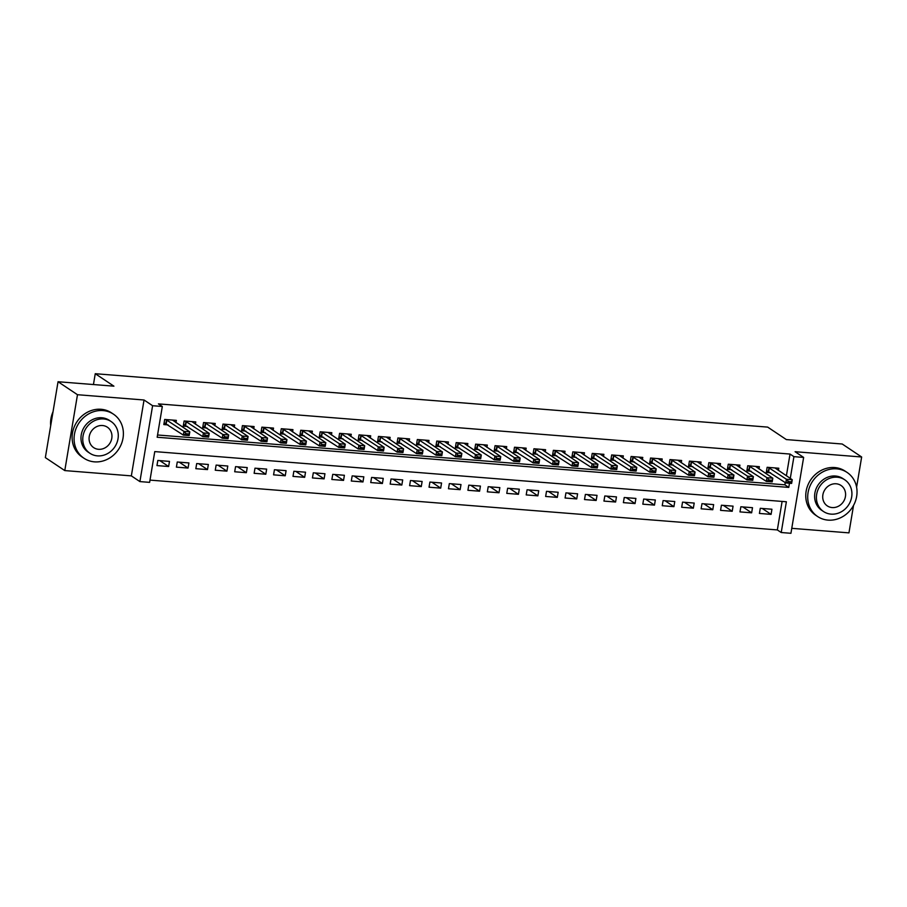 <?xml version="1.0" encoding="UTF-8"?>
<svg xmlns="http://www.w3.org/2000/svg" width="907" height="907" viewBox="0 0 907 907"><rect width="100%" height="100%" fill="white"/><g stroke="black" fill="none" stroke-linecap="round" stroke-linejoin="round"><path stroke-width="1.36" d="M786.392 475.812L790.031 454.056L793.92 456.652L803.636 457.423L790.938 533.293L781.222 532.522L786.369 501.764L154.768 451.595L149.621 482.365L139.905 481.594L152.603 405.712L162.319 406.483L157.172 437.242L788.773 487.41L789.475 483.238M131.345 475.88L144.043 399.998L77.48 394.715L58.048 381.734L45.35 457.604L64.782 470.586L131.345 475.88L139.905 481.594M791.777 528.327L848.952 532.874L853.544 505.403M149.995 480.109L777.344 529.926L781.222 532.522M77.48 394.715L64.782 470.586M856.605 487.172L861.65 456.992L795.088 451.709L803.636 457.423M58.048 381.734L113.919 386.167L95.258 373.707L767.673 427.106L786.335 439.578L842.218 444.011L861.65 456.992M175.969 422.639L176.343 420.372L164.689 419.453L163.827 424.578L168.101 424.918M195.402 424.181L195.776 421.914L184.121 420.995L183.259 426.12L187.534 426.46M214.834 425.723L215.22 423.467L203.553 422.537L202.692 427.662L206.966 428.002M234.267 427.265L234.652 425.009L222.986 424.079L222.136 429.204L226.399 429.544M253.711 428.807L254.085 426.551L242.418 425.621L241.568 430.746L245.831 431.086M273.143 430.349L273.517 428.093L261.862 427.163L261.001 432.299L265.275 432.628M292.576 431.902L292.95 429.635L281.295 428.716L280.433 433.841L284.707 434.181M312.008 433.444L312.382 431.176L300.727 430.258L299.866 435.383L304.14 435.723M331.44 434.986L331.815 432.718L320.16 431.8L319.298 436.925L323.572 437.265M350.873 436.528L351.258 434.272L339.592 433.342L338.73 438.466L343.005 438.807M370.305 438.07L370.691 435.813L359.025 434.884L358.174 440.008L362.437 440.349M389.749 439.612L390.123 437.355L378.457 436.426L377.607 441.55L381.87 441.89M409.182 441.153L409.556 438.897L397.901 437.968L397.039 443.104L401.313 443.432M428.614 442.707L428.988 440.439L417.333 439.521L416.472 444.645L420.746 444.986M448.047 444.249L448.421 441.981L436.766 441.063L435.904 446.187L440.178 446.527M467.479 445.791L467.853 443.523L456.198 442.605L455.337 447.729L459.611 448.069M486.912 447.332L487.297 445.076L475.631 444.147L474.769 449.271L479.043 449.611M506.344 448.874L506.73 446.618L495.063 445.688L494.213 450.813L498.476 451.153M525.777 450.416L526.162 448.16L514.496 447.23L513.645 452.355L517.908 452.695M545.22 451.958L545.595 449.702L533.94 448.772L533.078 453.908L537.352 454.237M564.653 453.511L565.027 451.244L553.372 450.325L552.51 455.45L556.785 455.79M584.085 455.053L584.459 452.786L572.805 451.867L571.943 456.992L576.217 457.332M603.518 456.595L603.892 454.328L592.237 453.409L591.375 458.534L595.65 458.874M622.95 458.137L623.336 455.881L611.669 454.951L610.808 460.076L615.082 460.416M642.383 459.679L642.768 457.423L631.102 456.493L630.252 461.618L634.515 461.958M661.815 461.221L662.201 458.965L650.534 458.035L649.684 463.16L653.947 463.5M681.259 462.763L681.633 460.507L669.967 459.577L669.117 464.713L673.391 465.053M700.692 464.316L701.066 462.048L689.411 461.13L688.549 466.255L692.823 466.595M720.124 465.858L720.498 463.59L708.843 462.672L707.982 467.797L712.256 468.137M739.556 467.4L739.931 465.132L728.276 464.214L727.414 469.338L731.688 469.679M758.989 468.942L759.374 466.686L747.708 465.756L746.846 470.88L751.121 471.221M762.254 508.476L771.086 514.371L759.42 513.441L760.281 508.317L771.936 509.235L771.086 514.371M742.822 506.922L751.642 512.818L739.987 511.899L740.849 506.775L752.504 507.693L751.642 512.818M723.389 505.38L732.21 511.276L720.555 510.358L721.416 505.222L733.071 506.151L732.21 511.276M703.957 503.839L712.777 509.734L701.122 508.816L701.973 503.68L713.639 504.609L712.777 509.734M684.513 502.297L693.345 508.192L681.69 507.262L682.54 502.138L694.206 503.068L693.345 508.192M665.08 500.755L673.912 506.65L662.246 505.721L663.108 500.596L674.774 501.526L673.912 506.65M645.648 499.213L654.48 505.108L642.814 504.179L643.675 499.054L655.33 499.984L654.48 505.108M626.215 497.671L635.047 503.566L623.381 502.637L624.243 497.512L635.898 498.431L635.047 503.566M606.783 496.118L615.604 502.013L603.949 501.095L604.81 495.97L616.465 496.889L615.604 502.013M587.351 494.576L596.171 500.471L584.516 499.553L585.378 494.417L597.033 495.347L596.171 500.471M567.918 493.034L576.739 498.929L565.084 498.011L565.934 492.875L577.6 493.805L576.739 498.929M548.474 491.492L557.306 497.387L545.651 496.458L546.502 491.333L558.168 492.263L557.306 497.387M529.042 489.95L537.874 495.846L526.207 494.916L527.069 489.791L538.735 490.721L537.874 495.846M509.609 488.408L518.441 494.304L506.775 493.374L507.637 488.249L519.292 489.179L518.441 494.304M490.177 486.866L499.009 492.762L487.342 491.832L488.204 486.708L499.859 487.626L499.009 492.762M470.744 485.313L479.576 491.209L467.91 490.29L468.772 485.166L480.427 486.084L479.576 491.209M451.312 483.771L460.132 489.667L448.477 488.748L449.339 483.612L460.994 484.542L460.132 489.667M431.879 482.229L440.7 488.125L429.045 487.206L429.895 482.07L441.562 483L440.7 488.125M412.447 480.687L421.267 486.583L409.613 485.653L410.463 480.529L422.129 481.458L421.267 486.583M393.003 479.145L401.835 485.041L390.169 484.111L391.03 478.987L402.697 479.916L401.835 485.041M373.571 477.604L382.403 483.499L370.736 482.569L371.598 477.445L383.253 478.374L382.403 483.499M354.138 476.062L362.97 481.957L351.304 481.027L352.165 475.903L363.82 476.821L362.97 481.957M334.706 474.508L343.538 480.404L331.871 479.486L332.733 474.361L344.388 475.279L343.538 480.404M315.273 472.966L324.094 478.862L312.439 477.944L313.3 472.808L324.955 473.737L324.094 478.862M295.841 471.425L304.661 477.32L293.006 476.402L293.857 471.266L305.523 472.196L304.661 477.32M276.408 469.883L285.229 475.778L273.574 474.849L274.424 469.724L286.09 470.654L285.229 475.778M256.964 468.341L265.796 474.236L254.13 473.307L254.992 468.182L266.658 469.112L265.796 474.236M237.532 466.799L246.364 472.694L234.698 471.765L235.559 466.64L247.226 467.57L246.364 472.694M218.099 465.257L226.931 471.152L215.265 470.223L216.127 465.098L227.782 466.017L226.931 471.152M198.667 463.704L207.499 469.599L195.833 468.681L196.694 463.556L208.349 464.475L207.499 469.599M179.235 462.162L188.055 468.057L176.4 467.139L177.262 462.003L188.917 462.933L188.055 468.057M777.344 529.926L782.106 501.424M169.484 461.391L157.818 460.461L156.968 465.586L168.623 466.515L169.484 461.391M790.031 454.056L158.43 403.887L162.319 406.483M157.546 434.986L784.884 484.814L785.258 482.592M778.421 470.484L778.807 468.227L767.141 467.298L766.29 472.422L770.553 472.762M95.258 373.707L93.444 384.545M144.043 399.998L152.603 405.712M790.28 478.408L793.92 456.652M784.884 484.814L788.773 487.41M159.802 460.62L168.623 466.515M774.929 467.921L792.253 479.724L791.63 483.408L785.802 482.955L766.585 470.631M788.534 482.207L791.448 482.433L791.55 481.821L788.637 481.583L785.802 482.955L786.426 479.259L768.308 467.388M788.637 481.583L786.426 479.259L792.253 479.724L791.55 481.821M791.63 483.408L791.448 482.433M828.08 520.119A26.518 23.797 123.7 0 0 855.018 502.263A26.518 23.797 123.7 0 0 847.093 472.434A26.518 23.797 123.7 0 0 836.662 468.851A26.518 23.797 123.7 0 0 809.724 486.696A26.518 23.797 123.7 0 0 817.638 516.537A26.518 23.797 123.7 0 0 828.08 520.119M847.093 472.434L845.154 471.141A26.518 23.797 123.7 0 0 834.712 467.547A26.518 23.797 123.7 0 0 807.774 485.404A26.518 23.797 123.7 0 0 815.699 515.233L817.638 516.537M823.556 511.548L821.765 510.358A19.092 17.131 -56.3 0 1 816.062 488.884A19.092 17.131 -56.3 0 1 835.46 476.028A19.092 17.131 -56.3 0 1 842.977 478.613L844.757 479.803A19.092 17.131 123.7 0 0 837.252 477.218A19.092 17.131 123.7 0 0 817.853 490.075A19.092 17.131 123.7 0 0 823.556 511.548A19.092 17.131 123.7 0 0 831.073 514.133A19.092 17.131 123.7 0 0 850.471 501.288A19.092 17.131 123.7 0 0 844.757 479.803M836.152 483.782A12.301 11.043 123.7 0 0 823.647 492.07A12.301 11.043 123.7 0 0 827.32 505.913A12.301 11.043 123.7 0 0 832.173 507.569A12.301 11.043 123.7 0 0 844.666 499.292A12.301 11.043 123.7 0 0 840.993 485.449A12.301 11.043 123.7 0 0 836.152 483.782M94.441 461.856A26.518 23.797 123.7 0 0 121.379 443.999A26.518 23.797 123.7 0 0 113.466 414.17A26.518 23.797 123.7 0 0 103.024 410.576A26.518 23.797 123.7 0 0 76.086 428.433A26.518 23.797 123.7 0 0 84.011 458.262A26.518 23.797 123.7 0 0 94.441 461.856M113.466 414.17L111.516 412.866A26.518 23.797 123.7 0 0 101.085 409.284A26.518 23.797 123.7 0 0 74.136 427.129A26.518 23.797 123.7 0 0 82.061 456.969L84.011 458.262M89.918 453.285L88.126 452.094A19.092 17.131 -56.3 0 1 82.424 430.61A19.092 17.131 -56.3 0 1 101.822 417.764A19.092 17.131 -56.3 0 1 109.339 420.338L111.13 421.54A19.092 17.131 123.7 0 0 103.613 418.955A19.092 17.131 123.7 0 0 84.215 431.811A19.092 17.131 123.7 0 0 89.918 453.285A19.092 17.131 123.7 0 0 97.434 455.87A19.092 17.131 123.7 0 0 116.833 443.013A19.092 17.131 123.7 0 0 111.13 421.54M102.514 425.519A12.301 11.043 123.7 0 0 90.008 433.795A12.301 11.043 123.7 0 0 93.693 447.639A12.301 11.043 123.7 0 0 98.534 449.305A12.301 11.043 123.7 0 0 111.028 441.017A12.301 11.043 123.7 0 0 107.355 427.186A12.301 11.043 123.7 0 0 102.514 425.519M53.025 411.744A26.518 23.797 123.7 0 0 50.701 425.61M755.486 466.368L772.821 478.182L772.197 481.866L766.37 481.402L747.153 469.089M769.091 480.653L772.016 480.891L772.118 480.279L769.193 480.041L766.37 481.402L766.982 477.717L748.876 465.847M769.193 480.041L766.982 477.717L772.821 478.182L772.118 480.279M772.197 481.866L772.016 480.891M736.053 464.826L753.388 476.64L752.765 480.325L746.937 479.86L727.72 467.547M749.658 479.111L752.572 479.35L752.674 478.737L749.76 478.499L746.937 479.86L747.549 476.175L729.443 464.305M749.76 478.499L747.549 476.175L753.388 476.64L752.674 478.737M752.765 480.325L752.572 479.35M716.621 463.284L733.944 475.087L733.332 478.783L727.505 478.318L708.288 466.005M730.226 477.57L733.139 477.808L733.241 477.184L730.328 476.957L727.505 478.318L728.117 474.633L710.011 462.763M730.328 476.957L728.117 474.633L733.944 475.087L733.241 477.184M733.332 478.783L733.139 477.808M697.188 461.742L714.512 473.545L713.9 477.241L708.072 476.776L688.844 464.463M710.793 476.028L713.707 476.254L713.809 475.642L710.895 475.415L708.072 476.776L708.684 473.08L690.578 461.221M710.895 475.415L708.684 473.08L714.512 473.545L713.809 475.642M713.9 477.241L713.707 476.254M677.756 460.2L695.079 472.003L694.467 475.699L688.628 475.234L669.411 462.91M691.361 474.486L694.274 474.712L694.377 474.1L691.463 473.873L688.628 475.234L689.252 471.538L671.135 459.679M691.463 473.873L689.252 471.538L695.079 472.003L694.377 474.1M694.467 475.699L694.274 474.712M658.323 458.659L675.647 470.461L675.035 474.157L669.196 473.692L649.979 461.368M671.928 472.944L674.842 473.171L674.944 472.558L672.03 472.332L669.196 473.692L669.819 469.996L651.702 458.126M672.03 472.332L669.819 469.996L675.647 470.461L674.944 472.558M675.035 474.157L674.842 473.171M638.891 457.117L656.214 468.919L655.591 472.604L649.763 472.15L630.546 459.826M652.496 471.402L655.41 471.629L655.512 471.016L652.598 470.778L649.763 472.15L650.387 468.454L632.27 456.584M652.598 470.778L650.387 468.454L656.214 468.919L655.512 471.016M655.591 472.604L655.41 471.629M619.447 455.563L636.782 467.377L636.158 471.062L630.331 470.597L611.114 458.284M633.052 469.849L635.977 470.087L636.079 469.475L633.154 469.236L630.331 470.597L630.943 466.912L612.837 455.042M633.154 469.236L630.943 466.912L636.782 467.377L636.079 469.475M636.158 471.062L635.977 470.087M600.015 454.022L617.35 465.835L616.726 469.52L610.899 469.055L591.681 456.743M613.62 468.307L616.533 468.545L616.635 467.933L613.722 467.695L610.899 469.055L611.511 465.37L593.405 453.5M613.722 467.695L611.511 465.37L617.35 465.835L616.635 467.933M616.726 469.52L616.533 468.545M580.582 452.48L597.906 464.282L597.294 467.978L591.466 467.513L572.249 455.201M594.187 466.765L597.101 467.003L597.203 466.379L594.289 466.153L591.466 467.513L592.078 463.828L573.972 451.958M594.289 466.153L592.078 463.828L597.906 464.282L597.203 466.379M597.294 467.978L597.101 467.003M561.15 450.938L578.473 462.74L577.861 466.436L572.034 465.971L552.805 453.647M574.755 465.223L577.668 465.45L577.77 464.838L574.857 464.611L572.034 465.971L572.646 462.275L554.54 450.416M574.857 464.611L572.646 462.275L578.473 462.74L577.77 464.838M577.861 466.436L577.668 465.45M541.717 449.396L559.041 461.198L558.429 464.894L552.59 464.429L533.373 452.105M555.322 463.681L558.236 463.908L558.338 463.296L555.424 463.069L552.59 464.429L553.213 460.733L535.096 448.874M555.424 463.069L553.213 460.733L559.041 461.198L558.338 463.296M558.429 464.894L558.236 463.908M522.285 447.854L539.608 459.656L538.996 463.352L533.157 462.887L513.94 450.564M535.89 462.139L538.803 462.366L538.905 461.754L535.992 461.527L533.157 462.887L533.781 459.191L515.664 447.321M535.992 461.527L533.781 459.191L539.608 459.656L538.905 461.754M538.996 463.352L538.803 462.366M502.852 446.312L520.176 458.114L519.552 461.799L513.725 461.346L494.508 449.022M516.457 460.597L519.371 460.824L519.473 460.212L516.559 459.974L513.725 461.346L514.348 457.65L496.231 445.779M516.559 459.974L514.348 457.65L520.176 458.114L519.473 460.212M519.552 461.799L519.371 460.824M483.408 444.759L500.743 456.572L500.12 460.257L494.292 459.792L475.075 447.48M497.013 459.044L499.938 459.282L500.04 458.67L497.127 458.432L494.292 459.792L494.916 456.108L476.799 444.237M497.127 458.432L494.916 456.108L500.743 456.572L500.04 458.67M500.12 460.257L499.938 459.282M463.976 443.217L481.311 455.019L480.687 458.715L474.86 458.25L455.643 445.938M477.581 457.502L480.495 457.74L480.608 457.117L477.683 456.89L474.86 458.25L475.472 454.566L457.366 442.695M477.683 456.89L475.472 454.566L481.311 455.019L480.608 457.117M480.687 458.715L480.495 457.74M444.543 441.675L461.867 453.477L461.255 457.173L455.427 456.709L436.21 444.396M458.148 455.96L461.062 456.198L461.164 455.575L458.25 455.348L455.427 456.709L456.04 453.024L437.934 441.153M458.25 455.348L456.04 453.024L461.867 453.477L461.164 455.575M461.255 457.173L461.062 456.198M425.111 440.133L442.435 451.935L441.822 455.631L435.995 455.167L416.767 442.843M438.716 454.418L441.63 454.645L441.732 454.033L438.818 453.806L435.995 455.167L436.607 451.471L418.501 439.612M438.818 453.806L436.607 451.471L442.435 451.935L441.732 454.033M441.822 455.631L441.63 454.645M405.678 438.591L423.002 450.394L422.39 454.09L416.551 453.625L397.334 441.301M419.283 452.876L422.197 453.103L422.299 452.491L419.385 452.264L416.551 453.625L417.175 449.929L399.057 438.07M419.385 452.264L417.175 449.929L423.002 450.394L422.299 452.491M422.39 454.09L422.197 453.103M386.246 437.049L403.57 448.852L402.957 452.548L397.119 452.083L377.902 439.759M399.851 451.335L402.765 451.561L402.867 450.949L399.953 450.711L397.119 452.083L397.742 448.387L379.625 436.516M399.953 450.711L397.742 448.387L403.57 448.852L402.867 450.949M402.957 452.548L402.765 451.561M366.813 435.507L384.137 447.31L383.514 450.994L377.686 450.541L358.469 438.217M380.418 449.793L383.332 450.019L383.434 449.407L380.521 449.169L377.686 450.541L378.31 446.845L360.192 434.975M380.521 449.169L378.31 446.845L384.137 447.31L383.434 449.407M383.514 450.994L383.332 450.019M347.37 433.954L364.705 445.768L364.081 449.453L358.254 448.988L339.037 436.675M360.975 448.239L363.9 448.477L364.002 447.865L361.088 447.627L358.254 448.988L358.877 445.303L340.76 433.433M361.088 447.627L358.877 445.303L364.705 445.768L364.002 447.865M364.081 449.453L363.9 448.477M327.937 432.412L345.272 444.215L344.649 447.911L338.821 447.446L319.604 435.133M341.542 446.697L344.456 446.936L344.569 446.312L341.644 446.085L338.821 447.446L339.433 443.761L321.327 431.891M341.644 446.085L339.433 443.761L345.272 444.215L344.569 446.312M344.649 447.911L344.456 446.936M308.505 430.87L325.828 442.673L325.216 446.369L319.389 445.904L300.172 433.591M322.11 445.156L325.023 445.394L325.125 444.77L322.212 444.543L319.389 445.904L320.001 442.219L301.895 430.349M322.212 444.543L320.001 442.219L325.828 442.673L325.125 444.77M325.216 446.369L325.023 445.394M289.072 429.328L306.396 441.131L305.784 444.827L299.956 444.362L280.728 432.038M302.677 443.614L305.591 443.84L305.693 443.228L302.779 443.001L299.956 444.362L300.568 440.666L282.462 428.807M302.779 443.001L300.568 440.666L306.396 441.131L305.693 443.228M305.784 444.827L305.591 443.84M269.64 427.787L286.963 439.589L286.351 443.285L280.512 442.82L261.295 430.496M283.245 442.072L286.159 442.299L286.261 441.686L283.347 441.46L280.512 442.82L281.136 439.124L263.03 427.265M283.347 441.46L281.136 439.124L286.963 439.589L286.261 441.686M286.351 443.285L286.159 442.299M250.207 426.245L267.531 438.047L266.919 441.743L261.08 441.278L241.863 428.954M263.812 440.53L266.726 440.757L266.828 440.144L263.914 439.906L261.08 441.278L261.704 437.582L243.586 425.712M263.914 439.906L261.704 437.582L267.531 438.047L266.828 440.144M266.919 441.743L266.726 440.757M230.775 424.703L248.099 436.505L247.475 440.19L241.647 439.736L222.43 427.412M244.38 438.988L247.294 439.215L247.396 438.603L244.482 438.364L241.647 439.736L242.271 436.04L224.154 424.17M244.482 438.364L242.271 436.04L248.099 436.505L247.396 438.603M247.475 440.19L247.294 439.215M211.331 423.15L228.666 434.963L228.042 438.648L222.215 438.183L202.998 425.871M224.936 437.435L227.861 437.673L227.963 437.061L225.049 436.823L222.215 438.183L222.839 434.498L204.721 422.628M225.049 436.823L222.839 434.498L228.666 434.963L227.963 437.061M228.042 438.648L227.861 437.673M191.899 421.608L209.234 433.41L208.61 437.106L202.783 436.641L183.565 424.329M205.504 435.893L208.417 436.131L208.531 435.507L205.606 435.281L202.783 436.641L203.395 432.956L185.289 421.086M205.606 435.281L203.395 432.956L209.234 433.41L208.531 435.507M208.61 437.106L208.417 436.131M172.466 420.066L189.801 431.868L189.178 435.564L183.35 435.099L164.133 422.787M186.071 434.351L188.985 434.589L189.087 433.965L186.173 433.739L183.35 435.099L183.962 431.403L165.856 419.544M186.173 433.739L183.962 431.403L189.801 431.868L189.087 433.965M189.178 435.564L188.985 434.589M768.989 467.672L768.376 471.357M769.317 467.831L768.694 471.527M749.556 466.13L748.933 469.815M749.885 466.289L749.261 469.985M730.124 464.577L729.5 468.273M730.452 464.747L729.829 468.431M710.691 463.035L710.068 466.731M711.009 463.205L710.396 466.89M691.247 461.493L690.635 465.189M691.576 461.663L690.964 465.348M671.815 459.951L671.203 463.647M672.144 460.11L671.531 463.806M652.382 458.409L651.77 462.094M652.711 458.568L652.099 462.264M632.95 456.867L632.338 460.552M633.279 457.026L632.655 460.722M613.517 455.325L612.894 459.01M613.846 455.484L613.223 459.18M594.085 453.772L593.461 457.468M594.414 453.942L593.79 457.627M574.653 452.23L574.029 455.926M574.97 452.4L574.358 456.085M555.209 450.688L554.596 454.384M555.538 450.858L554.925 454.543M535.776 449.146L535.164 452.842M536.105 449.305L535.493 453.001M516.344 447.605L515.732 451.289M516.673 447.763L516.06 451.459M496.911 446.063L496.299 449.747M497.24 446.221L496.617 449.917M477.479 444.521L476.855 448.205M477.808 444.679L477.184 448.375M458.046 442.967L457.423 446.663M458.375 443.138L457.752 446.822M438.614 441.426L437.99 445.122M438.931 441.596L438.319 445.28M419.17 439.884L418.558 443.58M419.499 440.054L418.887 443.738M399.738 438.342L399.125 442.038M400.066 438.5L399.454 442.197M380.305 436.8L379.693 440.485M380.634 436.959L380.022 440.655M360.873 435.258L360.26 438.943M361.201 435.417L360.578 439.113M341.44 433.705L340.817 437.401M341.769 433.875L341.145 437.571M322.008 432.163L321.384 435.859M322.336 432.333L321.713 436.018M302.575 430.621L301.952 434.317M302.893 430.791L302.28 434.476M283.143 429.079L282.519 432.775M283.46 429.249L282.848 432.934M263.699 427.537L263.087 431.233M264.028 427.696L263.415 431.392M244.266 425.995L243.654 429.68M244.595 426.154L243.983 429.85M224.834 424.453L224.222 428.138M225.163 424.612L224.539 428.308M205.401 422.9L204.778 426.596M205.73 423.07L205.107 426.766M185.969 421.358L185.345 425.054M186.298 421.528L185.674 425.213M166.537 419.816L165.913 423.512M166.865 419.986L166.242 423.671"/></g></svg>
